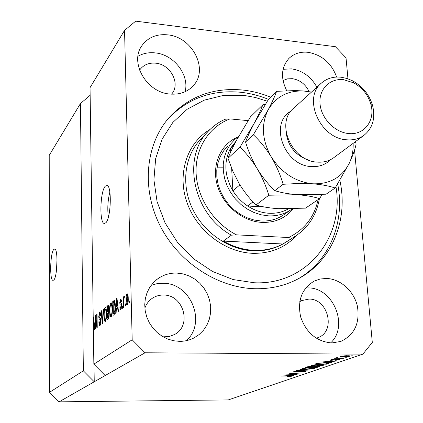 <?xml version="1.0" encoding="UTF-8"?>
<svg xmlns="http://www.w3.org/2000/svg" width="423" height="423" viewBox="0 0 423 423"><rect width="100%" height="100%" fill="white"/><g stroke="black" fill="none" stroke-linecap="round" stroke-linejoin="round"><path stroke-width="0.63" d="M53.747 249.485C50.21 253.086 49.486 280.163 52.944 280.349L53.832 279.968C57.406 276.885 58.21 249.121 54.747 249.004L53.747 249.485M57.02 259.193L56.492 270.35M105.195 186.268C100.172 191.577 99.246 222.53 104.121 223.45L105.85 222.784C110.932 218.231 112.016 186.347 107.141 185.443L105.195 186.268M109.858 192.079C107.791 200.359 107.289 208.735 108.346 217.205M167.809 34.871C156.669 33.792 148.066 37.346 142.001 45.531C129.205 62.398 146.57 92.611 170.057 94.049C179.865 94.81 187.701 91.923 193.57 85.388C208.793 69.097 192.259 36.965 167.809 34.871M185.105 91.728C189.647 75.003 173.975 54.604 155.299 52.907C148.917 52.203 143.138 53.324 137.967 56.259M176.862 273.073C169.718 272.872 163.273 274.839 157.525 278.969L153.195 282.839L149.647 287.508L146.993 292.827L145.332 298.622L144.729 304.713L145.2 310.894L146.744 316.964L149.314 322.723L152.819 327.968L157.145 332.526L162.146 336.253L167.661 339.019L173.493 340.737L179.458 341.356C184.592 341.387 189.393 340.266 193.866 337.993L199.074 334.598L203.489 330.215L206.953 325.001L209.348 319.159L210.596 312.898L210.665 306.448L209.554 300.034L207.312 293.885L204.018 288.216L199.788 283.22L194.776 279.08L189.15 275.939L183.106 273.908L176.862 273.073M186.453 340.647C206.91 322.3 190.62 282.892 163.119 283.273L157.012 283.685L151.143 285.314M326.535 278.456L320.132 279.011L314.13 281.126C301.763 288.655 297.274 300.605 300.663 316.97C306.305 332.912 316.668 341.573 331.754 342.963L340.816 341.43C354.596 334.81 360.116 323.019 357.366 306.062C353.908 291.013 340.452 278.921 326.535 278.456M330.643 342.926C349.165 325.985 333.155 287.476 308.118 287.915L305.739 287.947M336.629 77.049C331.542 63.207 322.077 54.964 308.245 52.33C300.542 51.49 294.122 53.51 288.988 58.385C281.2 67.215 280.444 77.98 286.725 90.681M316.88 87.207C311.085 76.748 302.656 70.636 291.6 68.864L283.082 69.293M270.62 97.163C261.514 93.441 252.203 91.061 242.68 90.025C213.076 87.297 188.447 96.597 168.788 117.932C145.792 144.444 141.314 187.807 159.619 224.782C177.882 261.752 216.999 287.656 254.62 288.713C270.302 289.094 284.653 285.89 297.67 279.101C332.129 261.361 348.578 219.823 339.886 180.425M309.102 91.654C305.554 84.251 299.965 79.926 292.341 78.673L287.402 78.858L282.992 80.544M316.219 338.199L317.937 337.644C336.158 331.547 328.285 298.585 308.959 299.077L301.652 300.605L299.743 301.689M163.119 336.83L169.152 336.528L174.382 334.588C192.328 325.768 183.577 294.604 163.521 295.053C159.349 294.974 155.558 296.089 152.148 298.4C148.711 300.822 146.284 304.074 144.862 308.166M171.548 94.165L171.669 94.017C180.827 83.839 170.617 64.291 155.648 63.18C148.928 62.604 143.698 64.756 139.96 69.636L139.59 70.186M83.347 370.823L49.539 392.301L49.216 155.363L80.455 103.54L83.347 370.823L94.239 381.779L145.031 352.782L362.886 354.136L372.298 342.413L354.537 150.017M49.539 392.301L59.072 401.85L94.239 381.779L93.996 364.293M90.141 95.27L80.455 103.54M105.163 375.539L93.853 364.145L93.33 326.44L94.149 325.805L94.482 329.491L94.826 329.231L93.631 317.001L93.224 318.709L90.041 87.635L124.547 30.382L132.188 339.785L145.031 352.782M93.853 364.145L132.188 339.785M95.376 318.281L95.529 328.697L95.196 328.951L95.011 315.891L95.36 315.606L96.867 324.98L96.714 314.516L97.047 314.247L97.242 327.397L96.883 327.672L95.376 318.281L95.794 318.286M100.933 320.835C100.912 323.399 100.584 324.959 99.95 325.514L99.627 325.615L98.781 321.871L99.119 321.438L99.955 323.939L100.589 321.142L99.722 319.27C99.183 319.328 98.871 318.35 98.781 316.33L99.68 311.952L99.992 311.846L100.753 315.098L100.415 315.542L99.712 313.485L99.125 316.092L99.252 317.35L100.373 318.054L100.933 320.835M103.482 309.054L102.646 323.294L102.287 323.569L101.071 311L101.425 310.715L102.419 321.877L103.122 309.345L103.482 309.054M105.311 321.448L105.004 321.538L104.27 320.095L103.847 315.738C103.741 311.788 104.153 309.07 105.078 307.59L105.396 307.495C106.141 308.171 106.533 310.154 106.554 313.454L106.289 318.604L105.311 321.448M111.127 317.039L110.794 317.139L110.038 315.674L109.594 311.243C109.478 307.22 109.901 304.444 110.863 302.921L111.201 302.815C111.979 303.508 112.381 305.528 112.412 308.869L112.137 314.125L111.127 317.039M116.346 308.642L116.108 313.073L115.712 313.38L116.605 298.469L116.975 298.167L118.461 311.291L118.054 311.598L117.642 307.637L116.346 308.642M129.301 300.933L129.353 303.021L128.936 303.339L128.888 301.255L129.301 300.933M128.232 298.374C128.359 301.483 128.037 303.624 127.254 304.803L126.974 304.888C126.355 304.306 126.038 302.746 126.022 300.198C125.911 297.168 126.234 295.069 127 293.9L127.291 293.816C127.899 294.36 128.217 295.883 128.232 298.374M125.488 303.857L125.536 305.919L125.129 306.231L125.081 304.169L125.488 303.857M123.791 301.742L123.913 307.151L123.505 307.458L123.273 297.046L123.675 296.729L123.712 298.389L124.145 296.163L124.542 296.423L123.812 299.558L123.791 301.742M122.707 305.988L122.755 308.029L122.353 308.335L122.31 306.289L122.707 305.988M121.687 305.628L120.825 309.684L120.513 309.773L119.809 307.082L120.201 306.596L120.819 308.187L121.295 306.189L120.798 305.036C120.243 305.205 119.899 304.401 119.767 302.625L120.576 299.003L120.888 298.902L121.538 301.239L121.147 301.736L120.618 300.462L120.153 302.112L120.751 303.117C121.29 302.953 121.602 303.788 121.687 305.628M115.331 306.495C115.474 310.577 115.056 313.284 114.083 314.617L113.01 315.426L112.74 301.583L114.342 300.552C114.998 301.504 115.326 303.481 115.331 306.495M109.187 314.247C109.203 316.927 108.875 318.54 108.198 319.079L107.125 319.894L106.882 306.31L108.33 305.311L108.981 308.097L108.642 311.27L109.187 314.247M347.96 78.805L346.025 57.845L335.407 46.699L135.677 21.15L124.547 30.382M289.263 373.948L298.294 373.932L286.413 374.138L298.226 373.165L289.67 372.986L301.076 372.975L289.253 373.784M303.957 370.876L306.072 371.119L305.612 371.457L299.976 372.076L304.322 371.442L304.645 371.209L303.439 371.071L295.36 372.034L293.335 371.812L298.797 370.929L295.095 371.494L294.789 371.711L295.936 371.843L303.957 370.876M299.944 369.358L309.832 369.956L296.095 370.717L308.161 370.067L299.944 369.358M314.294 368.465L306.315 369.221L301.927 368.819L302.339 368.459L310.524 367.703L314.152 367.899L314.733 368.105L314.294 368.465L314.252 367.925M323.68 365.229L315.532 366.006L311.106 365.588L311.545 365.208L319.904 364.43L323.574 364.642L324.145 364.843L323.68 365.229L323.637 364.658M344.867 357.261L346.611 357.271L344.867 357.261M346.574 355.685L349.9 355.992L349.52 356.325L343.143 356.912L339.891 356.6L340.256 356.272L346.574 355.685M291.828 376.211L287.259 376.597L290.226 376.026L281.062 376.026L289.226 375.825L291.828 376.211L291.812 375.92M59.072 401.85L228.394 399.899L362.886 354.136M328.507 362.273L331.558 362.463L330.918 362.68L320.808 361.993L335.339 361.157L330.585 361.549L328.507 362.273L328.47 361.792M337.951 359.323L339.711 359.529L339.288 359.851L334.958 360.364L338.077 359.83L338.337 359.645L337.533 359.539L331.262 360.322L329.729 360.137L334.101 359.333L331.421 359.82L331.119 360.021L331.711 360.1L337.951 359.323M340.504 358.773L342.239 358.778L340.504 358.773M339.5 358.117L343.444 358.36L334.577 358.323L336.639 358.107L335.698 357.943L336.898 357.625L337.929 357.715L337.226 357.969L339.5 358.117M350.963 355.151L352.724 355.161L350.963 355.151M324.499 362.797L328.893 363.161L326.572 364.182L314.68 364.155L317.435 363.262L324.499 362.797M317.076 366.265L319.37 366.492L317.076 367.455L305.364 367.444L307.072 366.841L311.571 366.307L317.076 366.265M290.992 375.301L293.906 375.444L293.356 375.635L283.696 375.095L297.152 374.329L292.774 374.683L290.992 375.301L290.961 374.852M324.367 361.993L327.307 362.199L328.972 361.617L324.367 361.993M339.246 359.386L339.288 359.851M331.399 359.534L331.421 359.82M336.602 357.668L336.639 358.107M349.477 355.843L349.52 356.325M341.52 356.288L343.788 356.684L348.452 356.134L346.003 355.912L341.52 356.288L341.498 355.992M328.248 362.976L328.296 363.584M326.535 363.711L326.572 364.182M316.674 363.949L325.795 363.97L327.376 363.267L323.875 363.008L318.736 363.304L316.674 363.949L316.637 363.473M317.652 363.22L317.678 363.595M312.935 365.208L312.602 365.498L316.14 365.8L322.627 364.943L319.27 364.637L312.935 365.208L312.914 364.885M317.039 366.995L317.076 367.455M307.31 367.243L310.82 367.249L312.306 366.625L307.31 367.243L307.278 366.773M312.19 367.249L316.293 367.254L317.874 366.656L316.499 366.466L312.19 367.249L312.153 366.773M317.842 366.276L317.869 366.604L317.842 366.276M303.709 368.459L303.391 368.729L306.902 369.02L313.247 368.195L307.029 367.984L303.709 368.459L303.688 368.147M305.575 370.966L305.612 371.457M295.074 371.188L295.095 371.494M287.043 375.085L289.85 375.243L291.278 374.746L287.043 375.085M129.311 301.266L128.888 301.255M126.445 300.208L126.022 300.198M127.455 293.911L127 293.9M127.022 295.407L126.435 299.875L127.064 303.333L127.825 298.797L127.022 295.407M128.243 298.807L127.825 298.797M127.926 303.307L127.233 303.291M125.494 304.179L125.081 304.169M123.685 297.057L123.273 297.046M123.976 298.395L123.712 298.389M122.718 306.3L122.31 306.289M120.238 307.093L119.809 307.082M121.496 308.203L120.819 308.187M121.692 306.194L121.295 306.189M121.676 305.327L121.184 305.316M120.206 302.635L119.767 302.625M121.063 299.019L120.576 299.003M117.642 307.637L118.038 307.547M117.012 298.479L116.605 298.469M116.7 302.556L116.436 306.902L117.478 306.093L116.822 299.775L116.7 302.556M117.969 306.939L116.436 306.902M117.16 299.78L116.822 299.775M117.874 306.104L117.478 306.093M114.707 302.223L114.696 301.631L112.74 301.583M113.147 302.894L113.353 313.517L114.004 313.02L114.871 310.292L114.95 306.77L114.3 302.255L113.147 302.894M114.749 313.543L113.353 313.517M115.008 302.271L114.3 302.255M115.336 306.781L114.95 306.77M115.257 310.297L114.871 310.292M114.897 313.041L114.004 313.02M111.815 315.711L110.038 315.674M109.969 311.254L109.594 311.243M111.402 302.931L110.863 302.921M110.895 304.523C110.16 305.718 109.848 307.87 109.959 310.979C109.975 313.454 110.271 314.961 110.852 315.495L111.096 315.426C111.82 314.278 112.132 312.179 112.037 309.123L111.82 306.125L110.895 304.523M112.264 306.136L111.82 306.125M112.412 309.128L112.037 309.123M111.884 315.442L111.096 315.426M108.917 312.602L108.901 311.735M108.811 306.955L108.801 306.352L106.882 306.31M107.273 307.606L107.342 311.661L108.336 310.746L108.621 308.61L108.272 306.939L107.273 307.606M108.885 311.693L107.342 311.661M108.981 308.621L108.621 308.61M108.769 310.757L108.336 310.746M107.373 313.247L107.458 318.027L108.526 317.033L108.822 314.543L108.394 312.592L107.373 313.247M108.827 318.054L107.458 318.027M109.187 314.548L108.822 314.543M109.039 317.044L108.526 317.033M108.96 317.493L108.177 317.477M105.983 320.126L104.27 320.095M104.206 315.748L103.847 315.738M105.586 307.6L105.078 307.59M105.105 309.16C104.396 310.323 104.095 312.433 104.201 315.484C104.217 317.927 104.497 319.407 105.057 319.931L105.285 319.867C105.983 318.752 106.284 316.695 106.194 313.697L105.993 310.752L105.105 309.16M106.416 310.762L105.993 310.752M106.559 313.702L106.194 313.697M106.046 319.878L105.285 319.867M101.451 311.011L101.071 311M102.731 321.882L102.419 321.877M103.466 309.356L103.122 309.345M99.141 321.882L98.781 321.871M100.674 323.949L99.955 323.939M100.933 321.147L100.589 321.142M99.13 316.335L98.781 316.33M100.177 311.963L99.68 311.952M95.408 315.896L95.011 315.891M97.205 324.986L96.867 324.98M97.052 314.522L96.714 314.516M93.657 317.266L93.314 317.261M94.488 325.81L94.149 325.805M93.377 321.046L93.309 324.917L94.017 324.367L93.488 318.477L93.377 321.046M93.774 318.482L93.488 318.477M94.35 324.372L94.017 324.367M94.403 324.938L93.309 324.917M93.367 318.709L93.393 320.756M93.451 324.922L93.472 326.329M293.15 208.846C285.366 218.294 274.945 222.81 261.879 222.392C242.252 221.382 222.725 205.107 217.195 184.93C211.542 164.764 220.621 144.238 237.562 137.152M227.986 145.946L223.619 150.879L220.224 156.642L217.919 163.077L216.777 169.998L216.84 177.195L218.12 184.46L220.584 191.571L224.153 198.308L228.732 204.468L234.173 209.866L240.312 214.329L246.963 217.729L253.916 219.976L260.965 220.996C269.319 221.393 276.758 219.426 283.273 215.096L290.738 209.898C284.145 214.276 276.616 216.253 268.15 215.83L261.002 214.778L253.953 212.489L247.206 209.025L240.973 204.478L235.447 198.995L230.794 192.735L227.162 185.893L224.65 178.675L223.339 171.299L223.254 163.997L224.401 156.981L226.723 150.461L230.149 144.624L234.564 139.632L238.678 136.37M222.747 167.164L217.094 167.159M267.288 101.203L255.259 97.459L244.758 95.54L223.17 95.487L204.24 100.156L187.167 109.245L172.854 122.427L162.131 139.146L155.664 158.609L153.914 179.833L157.081 201.671L165.07 222.91L177.475 242.331L193.597 258.823L212.51 271.455L233.121 279.561L254.265 282.76C306.955 285.345 344.666 236.832 335.968 186.755M167.006 120.074C186.585 98.839 211.109 89.565 240.571 92.256C250.078 93.282 259.368 95.651 268.452 99.363M337.686 184.01C345.268 221.805 329.771 261.224 297.448 279.217M253.895 250.347C264.438 250.76 274.083 248.639 282.834 243.992L223.339 241.094C233.147 246.736 243.336 249.819 253.895 250.347M319.386 198.741C316.457 215.259 308.177 227.918 294.535 236.716L282.834 243.992M223.339 241.094L231.381 235.177C192.476 213.938 181.229 156.098 209.343 130.157C213.927 125.546 219.177 121.909 225.089 119.244L230.017 118.911C209.078 126.657 195.024 148.351 196.103 173.155C197.176 197.938 213.652 223.185 236.478 234.85L231.381 235.177M291.838 238.271L288.502 237.525C304.391 229.858 314.263 217.221 318.107 199.608M248.095 120.634L230.017 118.911M288.502 237.525L236.478 234.85M231.651 168.349L232.893 190.768C236.753 196.944 241.681 202.02 247.672 206.001C254.371 210.347 261.425 212.769 268.832 213.255C275.955 213.636 282.432 212.198 288.264 208.941M292.171 208.877L290.738 209.898M252.975 201.882L247.672 206.001L264.898 207.08M236.156 140.959L230.54 148.246L230.741 151.889M234.12 144.851L230.54 148.246C223.608 161.66 224.396 175.831 232.893 190.768L239.899 184.877M321.126 83.363L293.8 108.119C275.066 122.548 291.68 161.306 317.266 162.109C323.442 162.548 328.867 161.131 333.536 157.853L334.112 157.43M348.61 133.541C364.314 135.413 375.513 120.291 370.886 104.375C368.11 94.858 362.379 87.683 353.691 82.845L343.709 79.704C329.982 77.991 318.715 89.094 320.01 103.672C321.094 118.223 334.662 132.367 348.61 133.541M341.134 77.219L346.992 78.482L352.713 80.872C362.786 86.482 369.432 94.805 372.658 105.84C375.545 118.546 372.578 128.428 363.748 135.492C358.905 138.892 353.253 140.325 346.781 139.802C320.005 138.712 302.228 97.771 321.697 82.845C327.069 78.303 333.551 76.431 341.134 77.219M265.173 104.576L262.836 104.767C261.134 109.494 258.305 115.585 254.355 123.045L239.968 147.199C246.181 153.063 251.934 160.248 257.232 168.74C262.223 177.353 266.083 186.178 268.801 195.225L297.533 194.712C306.4 195.426 313.739 196.737 319.534 198.641L322.152 194.49M319.534 198.641L305.549 208.148L278.101 208.682C269.536 208.058 262.16 206.836 255.984 205.012C249.887 199.053 244.325 192.01 239.291 183.878L232.893 171.326L228.013 158.308C229.975 153.211 232.893 147.051 236.764 139.828L250.516 116.801L262.836 104.767M239.968 147.199L228.013 158.308M268.801 195.225L255.984 205.012M311.344 92.219L305.401 91.172C288.735 89.861 276.304 96.116 268.103 109.932L253.34 134.773C259.812 140.769 265.787 148.145 271.27 156.901C276.425 165.779 280.38 174.905 283.135 184.285L298.3 183.476L312.724 183.794C321.829 184.571 329.311 185.983 335.159 188.024L326.064 194.205L297.533 194.712C288.666 194.014 281.084 192.661 274.791 190.657C268.346 184.513 262.493 177.205 257.232 168.74C252.261 160.185 248.364 151.27 245.557 142.006C247.466 136.819 250.4 130.501 254.355 123.045L268.589 99.151L276.594 91.326C274.945 96.095 272.116 102.297 268.103 109.932C260.949 124.626 262.006 140.283 271.27 156.901C281.665 172.949 295.481 181.916 312.724 183.794C329.718 184.328 341.895 177.501 349.25 163.31C352.11 157.203 353.406 150.551 353.142 143.344M335.159 188.024L349.25 163.31C352.798 155.638 355.093 149.213 356.134 144.037L355.447 141.642M311.529 92.055L303.455 90.977L295.45 90.57L276.594 91.326M253.34 134.773L245.557 142.006M283.135 184.285L274.791 190.657M335.481 359.471L335.508 359.793M318.768 366.339L318.81 366.857M308.224 366.551L308.251 366.915M313.226 366.434L313.258 366.878M299.918 371.257L299.939 371.537M121.665 305.057L120.798 305.036M117.467 302.493L117.092 302.482M114.57 300.785L113.761 300.764M108.521 305.459L107.96 305.443M108.669 311.175L107.981 311.159M102.858 319.656L102.535 319.651M100.822 319.291L99.722 319.27M94.022 321.009L93.705 321.004M208.148 131.405L201.248 138.617C184.946 155.019 180.801 183.233 191.968 207.677C203.109 232.121 228.372 249.782 253.134 250.855C264.819 251.283 275.336 248.661 284.69 242.971L294.535 236.716M296.697 235.32C285.292 247.719 270.556 253.71 252.494 253.303C224.449 252.187 196.119 230.112 186.654 201.517C177.063 172.944 187.5 142.551 210.004 129.496M330.606 159.63C325.546 164.732 319.132 167.043 311.365 166.567C284.193 165.79 268.827 123.257 290.945 111.138M286.212 132.833C288.1 146.421 295.508 155.474 308.441 160M53.229 280.359L52.944 280.349M104.809 223.487L104.121 223.45M141.583 46.165L142.001 45.531M156.568 279.698L157.525 278.969M313.522 281.443L314.13 281.126M288.597 58.786L288.988 58.385M167.037 120.042L168.788 117.932M301.276 300.79L301.652 300.605M151.556 298.828L152.148 298.4M139.696 70.022L139.96 69.636M290.664 376.11L290.643 375.841M338.337 359.645L338.31 359.323M331.119 359.978L331.087 359.587M337.221 357.927L337.2 357.652M341.324 356.393L341.292 356.023M348.452 356.134L348.42 355.732M327.376 363.267L327.344 362.881M312.592 365.393L312.56 364.949M322.627 364.943L322.596 364.515M303.386 368.634L303.354 368.206M313.247 368.195L313.216 367.788M304.645 371.209L304.623 370.886M294.783 371.658L294.757 371.246M127.196 295.36L127.995 295.381M127.138 303.333L127.915 303.354M120.692 308.245L121.486 308.261M120.798 300.404L121.475 300.425M114.221 302.207L114.998 302.228M111.138 304.449L112.016 304.47M110.953 315.495L111.868 315.516M108.272 306.939L108.912 306.955M108.394 312.592L109.076 312.608M105.332 309.091L106.178 309.113M105.147 319.931L106.03 319.947M99.823 324.002L100.658 324.018M99.934 313.411L100.637 313.427M353.691 82.845L352.713 80.872M370.886 104.375L372.658 105.84M363.748 135.492L333.536 157.853"/></g></svg>
